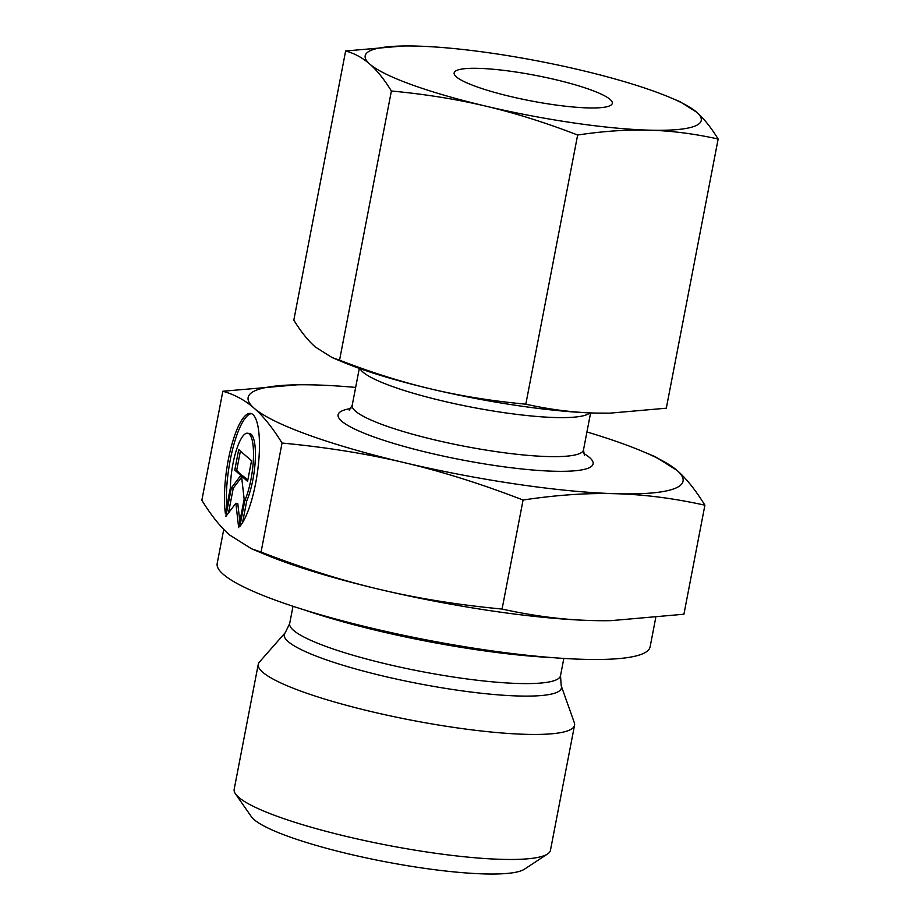 <?xml version="1.0" encoding="UTF-8"?>
<svg xmlns="http://www.w3.org/2000/svg" width="920" height="920" viewBox="0 0 920 920"><rect width="100%" height="100%" fill="white"/><g stroke="black" fill="none" stroke-linecap="round" stroke-linejoin="round"><path stroke-width="1.38" d="M289.685 623.542A137.896 22.195 -169.1 0 0 293.434 630.269A137.896 22.195 -169.1 0 0 457.022 677.557A137.896 22.195 -169.1 0 0 560.51 675.694L561.223 685.803L574.31 722.683A161.058 25.921 -169.1 0 1 574.551 725.213L550.471 850.241A161.058 25.921 -169.1 0 1 547.561 853.978A161.058 25.921 -169.1 0 1 429.617 852.414A161.058 25.921 -169.1 0 1 235.497 793.891A161.058 25.921 -169.1 0 1 234.174 789.325L258.255 664.297A161.058 25.921 -169.1 0 1 259.417 662.043L285.269 632.661L289.685 623.542L293.008 606.269M547.561 853.978L524.4 869.216A140.921 22.678 -169.1 0 1 421.199 867.847A140.921 22.678 -169.1 0 1 251.344 816.638L235.497 793.891M574.551 725.213A161.058 25.921 -169.1 0 1 453.686 727.386A161.058 25.921 -169.1 0 1 258.255 664.297M655.707 617.837L650.118 646.852A220.443 35.477 -169.1 0 1 484.69 649.831A220.443 35.477 -169.1 0 1 217.189 563.477L223.755 529.368M589.789 412.896A117.771 18.952 -169.1 0 1 502.63 412.459A117.771 18.952 -169.1 0 1 360.088 368.655M704.904 505.195C695.52 489.992 686.216 478.388 677.016 470.396A221.444 35.638 -169.1 0 1 615.71 493.718A221.444 35.638 -169.1 0 1 516.856 484.184A221.444 35.638 -169.1 0 1 404.282 462.645C441.715 471.442 481.309 483.897 523.077 500.02C556.611 494.971 587.489 492.867 615.71 493.718C643.942 494.466 673.681 498.295 704.904 505.195L683.917 614.226L611.006 620.644L591.284 620.529C563.04 619.781 533.312 615.952 502.078 609.051C458.01 604.888 417.266 598.356 379.856 589.456C342.424 580.658 302.818 568.203 261.05 552.08L251.413 548.722L229.736 535.072C220.535 527.079 211.243 515.476 201.848 500.273L222.847 391.253C234.542 394.496 244.984 400.166 254.161 408.25C263.361 416.242 272.654 427.846 282.049 443.049C326.117 447.212 366.861 453.744 404.282 462.645A221.444 35.638 -169.1 0 1 254.161 408.25A221.444 35.638 -169.1 0 1 297.137 384.801A221.444 35.638 -169.1 0 1 315.479 384.94A221.444 35.638 -169.1 0 1 355.649 387.423M611.006 620.644L609.615 620.667A221.444 35.638 -169.1 0 1 591.284 620.529A221.444 35.638 -169.1 0 1 492.441 611.006A221.444 35.638 -169.1 0 1 379.856 589.456A221.444 35.638 -169.1 0 1 264.511 554.208L251.413 548.722M552.069 657.593A191.245 30.774 -169.1 0 1 476.801 649.761A191.245 30.774 -169.1 0 1 304.244 609.868M244.858 500.434A38.858 10.189 -81.6 0 0 253.414 458.689A38.858 10.189 -81.6 0 0 247.606 433.216A38.858 10.189 -81.6 0 0 239.05 442.888A38.858 10.189 -81.6 0 0 230.402 487.784L225.411 513.728A58.88 15.444 98.4 0 1 230.713 448.868A58.88 15.444 98.4 0 1 250.516 413.402A58.88 15.444 98.4 0 1 258.497 429.594A58.88 15.444 98.4 0 1 239.855 526.378L244.858 500.434L246.778 500.71L242.558 522.629M247.606 433.216L249.527 433.492A38.858 10.189 98.4 0 1 255.334 458.976A38.858 10.189 98.4 0 1 246.778 500.71M251.459 413.655A58.88 15.444 -81.6 0 0 233.266 446.729A58.88 15.444 -81.6 0 0 226.642 507.311M244.156 499.111L238.659 527.643L235.865 503.251L225.848 516.43L231.334 487.899L240.833 475.421L234.761 470.108L238.717 449.569L251.528 460.782L247.572 481.332L241.511 476.019L244.156 499.111M241.511 476.019L243.432 476.307L247.814 480.125M240.407 451.053L236.681 470.396L242.408 476.146M234.761 470.108L236.681 470.396M240.833 475.421L242.753 475.709M241.638 477.158L233.266 488.175L228.493 512.946M231.334 487.899L233.266 488.175M235.865 503.251L237.785 503.539L239.844 521.49M523.077 500.02L502.078 609.051M677.016 470.396L655.351 456.757L642.24 451.26A221.444 35.638 -169.1 0 1 677.016 470.396M282.049 443.049L261.05 552.08M297.137 384.801L222.847 391.253M586.948 431.963A221.444 35.638 -169.1 0 1 642.24 451.26M514.579 71.817A80.523 12.96 -169.1 0 1 612.294 103.362A80.523 12.96 -169.1 0 1 551.862 104.443A80.523 12.96 -169.1 0 1 454.147 72.91A80.523 12.96 -169.1 0 1 514.579 71.817M718.152 139.035C711.056 127.489 703.869 118.53 696.601 112.148A171.12 27.542 -169.1 0 1 649.221 130.157A171.12 27.542 -169.1 0 1 572.838 122.797A171.12 27.542 -169.1 0 1 485.841 106.145C515.464 113.171 546.066 122.797 577.645 135.033C603.002 131.169 626.865 129.536 649.221 130.157C671.565 130.812 694.543 133.768 718.152 139.035L666.31 408.192L609.983 413.149L594.745 413.068C572.389 412.413 549.412 409.457 525.814 404.19C492.476 401.085 460.989 396.048 431.365 389.056C401.741 382.041 371.139 372.404 339.56 360.168L332.108 357.57L315.365 347.024C308.085 340.641 300.909 331.683 293.813 320.137L345.644 50.979C354.499 53.383 362.56 57.764 369.84 64.124C377.119 70.507 384.296 79.465 391.391 91.011C424.729 94.116 456.205 99.165 485.841 106.145A171.12 27.542 -169.1 0 1 369.84 64.124A171.12 27.542 -169.1 0 1 403.052 46A171.12 27.542 -169.1 0 1 417.22 46.103A171.12 27.542 -169.1 0 1 493.603 53.463A171.12 27.542 -169.1 0 1 580.601 70.115A171.12 27.542 -169.1 0 1 669.725 97.347A171.12 27.542 -169.1 0 1 696.601 112.148L679.845 101.602L669.725 97.347M609.983 413.149L608.913 413.172A171.12 27.542 -169.1 0 1 594.745 413.068A171.12 27.542 -169.1 0 1 518.362 405.709A171.12 27.542 -169.1 0 1 431.365 389.056A171.12 27.542 -169.1 0 1 342.24 361.813L332.108 357.57M577.645 135.033L525.814 404.19M391.391 91.011L339.56 360.168M403.052 46L345.644 50.979M561.223 685.803A141.139 22.712 -169.1 0 1 455.515 689.919A141.139 22.712 -169.1 0 1 288.086 641.528A141.139 22.712 -169.1 0 1 285.269 632.661M583.533 453.318A129.846 20.896 -169.1 0 1 589.57 457.55A129.846 20.896 -169.1 0 1 495.65 465.635A129.846 20.896 -169.1 0 1 341.619 421.107A129.846 20.896 -169.1 0 1 350.888 408.526M590.606 412.93L583.487 449.891A117.771 18.952 -169.1 0 1 495.109 451.478A117.771 18.952 -169.1 0 1 355.407 411.091A117.771 18.952 -169.1 0 1 352.199 405.352L359.317 368.391M349.243 410.193L352.199 405.352M583.487 449.891L584.441 455.492M560.51 675.694L563.833 658.421"/></g></svg>
